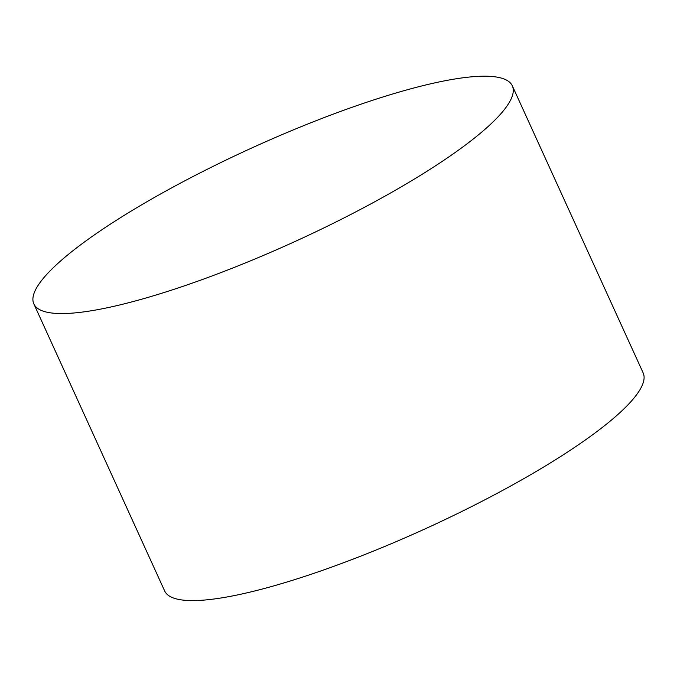<?xml version="1.0" encoding="UTF-8"?>
<svg xmlns="http://www.w3.org/2000/svg" width="677" height="677" viewBox="0 0 677 677"><rect width="100%" height="100%" fill="white"/><g stroke="black" fill="none" stroke-linecap="round" stroke-linejoin="round"><path stroke-width="1.02" d="M512.337 85.852L643.15 372.892A262.913 51.52 155.5 0 1 425.266 528.796A262.913 51.52 155.5 0 1 164.663 590.953L33.85 303.914A262.913 51.52 155.5 0 1 42.084 279.872A262.913 51.52 155.5 0 1 295.688 128.918A262.913 51.52 155.5 0 1 512.337 85.852A262.913 51.52 155.5 0 1 294.461 241.757A262.913 51.52 155.5 0 1 33.85 303.914"/></g></svg>
